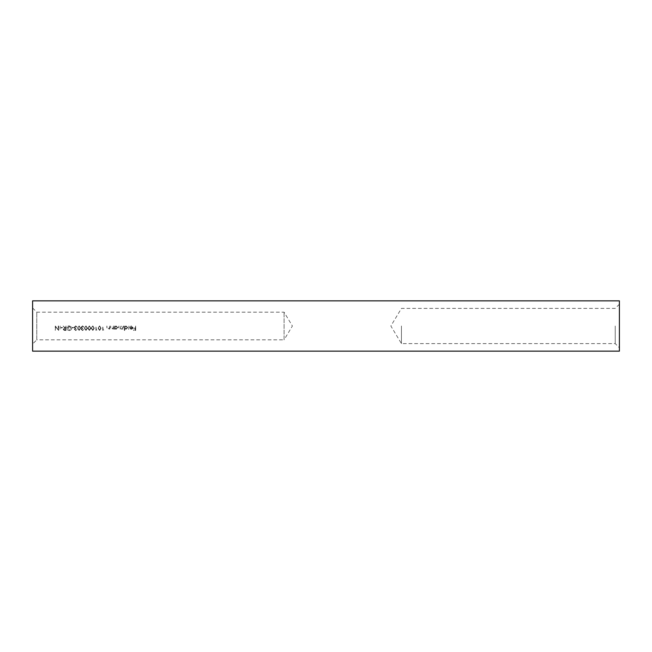 <?xml version="1.0" encoding="UTF-8"?>
<svg xmlns="http://www.w3.org/2000/svg" width="652" height="652" viewBox="0 0 652 652"><rect width="100%" height="100%" fill="white"/><g stroke="black" fill="none" stroke-linecap="round" stroke-linejoin="round"><path stroke-width="0.49" stroke-dasharray="3.26 2.44" d="M32.6 307.98L36.789 312.169L284.085 312.169L292.398 326L284.085 339.831L284.085 312.169L284.085 339.831L36.789 339.831L36.789 312.169L36.789 339.831L32.6 344.02L32.6 307.98L32.6 344.02M60.212 326L59.813 330.434L60.212 326M66.015 326L65.616 328.046L63.171 326L64.801 328.046L63.228 329.252L64.116 330.377L66.015 330.434L66.015 326L66.015 330.434L64.116 330.377L63.228 329.252L64.801 328.046L63.171 326L65.29 328.046L66.015 326M73.806 327.475L72.095 327.475L72.095 327.932L73.806 327.932L73.806 327.475L73.806 327.932L72.095 327.932L72.095 327.475L73.806 327.475M79.145 325.886L77.612 328.217L79.145 330.548L80.628 328.217L79.145 325.886L80.628 328.217L79.145 330.548L77.612 328.217L79.145 325.886M85.966 325.886L84.442 328.217L85.966 330.548L87.449 328.217L85.966 325.886L87.449 328.217L85.966 330.548L84.442 328.217L85.966 325.886M92.796 325.886L91.264 328.217L92.796 330.548L94.279 328.217L92.796 325.886L94.279 328.217L92.796 330.548L91.264 328.217L92.796 325.886M99.617 325.886L98.085 328.217L99.617 330.548L101.101 328.217L99.617 325.886L101.101 328.217L99.617 330.548L98.085 328.217L99.617 325.886M109.691 326L109.226 328.046L108.126 328.901L107.295 328.266L106.846 326L106.846 327.654L108.061 329.301L109.291 328.657L109.691 329.244L109.691 326L109.691 329.244L109.291 328.657L108.061 329.301L106.846 327.654L106.846 326L107.295 328.266L108.126 328.901L109.226 328.046L109.691 326M114.752 329.244L114.752 328.641L116.064 329.301L117.767 327.63L116.072 325.943L114.752 326.562L114.353 326L114.353 329.244L114.353 326L114.752 326.562L116.072 325.943L117.767 327.63L116.064 329.301L114.752 328.641L114.752 329.244M124.703 330.548L124.703 328.616L126.015 329.301L127.719 327.63L126.023 325.943L124.703 326.562L124.304 326L124.304 330.548L124.304 326L124.703 326.562L126.023 325.943L127.719 327.63L126.015 329.301L124.703 328.616L124.703 330.548M131.37 326.342L132.552 327.532L129.65 327.532L130.001 328.657L131.313 329.301L132.576 328.698L132.951 327.614L131.321 325.943L129.821 326.839L131.321 325.943L132.951 327.614L132.576 328.698L131.313 329.301L130.001 328.657L129.65 327.532L132.552 327.532L131.37 326.342M135.681 326L135.282 328.16L133.521 328.16L133.521 328.616L135.282 328.616L135.282 329.977L133.521 329.977L133.521 330.434L135.681 330.434L135.681 326L135.681 330.434L133.521 330.434L133.521 329.977L135.282 329.977L135.282 328.616L133.521 328.616L133.521 328.16L135.282 328.16L135.681 326M128.909 326L128.517 330.548L128.909 326M123.391 326L121.948 328.901L121.174 327.646L121.174 326L119.732 328.901L118.957 327.76L118.957 326L118.558 327.752L119.658 329.301L120.848 328.518L121.875 329.301L123 328.681L123.391 329.244L123.391 326L123.391 329.244L123 328.681L121.875 329.301L120.848 328.518L119.658 329.301L118.558 327.752L118.957 326L118.957 327.76L119.732 328.901L121.174 326L121.174 327.646L121.948 328.901L123.391 326M113.44 326L112.983 328.046L111.883 328.901L111.044 328.266L110.595 326L110.595 327.654L111.81 329.301L113.04 328.657L113.44 329.244L113.44 326L113.44 329.244L113.04 328.657L111.81 329.301L110.595 327.654L110.595 326L111.044 328.266L111.883 328.901L112.983 328.046L113.44 326M103.831 329.977L103.146 329.977L102.747 326L102.747 330.434L103.831 329.977L102.747 330.434L102.747 326L103.146 329.977L103.831 329.977M97.009 329.977L96.325 329.977L95.925 326L95.925 330.434L97.009 329.977L95.925 330.434L95.925 326L96.325 329.977L97.009 329.977M89.381 325.886L87.849 328.217L89.381 330.548L90.864 328.217L89.381 325.886L90.864 328.217L89.381 330.548L87.849 328.217L89.381 325.886M82.543 330.091L81.655 329.399L82.788 328.217L81.427 327.28L82.551 326.342L84.043 327.198L82.559 325.886L81.027 327.32L81.769 328.486L81.255 329.399L82.551 330.548L83.872 329.415L82.551 330.548L81.255 329.399L81.769 328.486L81.027 327.32L82.559 325.886L84.043 327.198L82.551 326.342L81.427 327.28L82.788 328.217L81.655 329.399L82.543 330.091M75.722 330.091L74.825 329.399L75.966 328.217L74.597 327.28L75.73 326.342L77.213 327.198L75.738 325.886L74.206 327.32L74.947 328.486L74.426 329.399L75.722 330.548L77.042 329.415L75.722 330.548L74.426 329.399L74.947 328.486L74.206 327.32L75.738 325.886L77.213 327.198L75.73 326.342L74.597 327.28L75.966 328.217L74.825 329.399L75.722 330.091M69.202 330.548C70.66 330.434 71.459 329.659 71.59 328.217L71.044 326.725L69.12 325.886C67.718 325.984 66.985 326.742 66.92 328.16L68.802 328.16L68.802 327.703L67.319 327.703L69.088 326.342L71.19 328.241L69.21 330.091L67.205 329.676L69.202 330.548L67.205 329.676L69.21 330.091L71.19 328.241L69.088 326.342L67.319 327.703L68.802 327.703L68.802 328.16L66.92 328.16C66.977 326.75 67.71 325.992 69.12 325.886L71.044 326.725L71.59 328.217C71.459 329.659 70.66 330.434 69.202 330.548M62.657 327.475L60.954 327.475L60.954 327.932L62.657 327.932L62.657 327.475L62.657 327.932L60.954 327.932L60.954 327.475L62.657 327.475M58.281 326L58.281 329.48L55.265 326L55.265 330.434L55.664 326.945L58.68 330.434L58.68 326L58.68 330.434L55.664 326.945L55.265 330.434L55.265 326L58.281 329.48L58.281 326M619.4 351.151L619.4 300.849M32.6 351.151L32.6 300.849M619.4 326L619.4 304.207L619.4 326M401.445 326L401.445 343.604L401.445 326M615.211 326L615.211 343.604L615.211 326M130.05 327.932L132.511 327.932L130.05 327.932L131.288 328.901L132.511 327.932L131.288 328.901L130.05 327.932M126.007 328.901L124.703 327.614L126.007 328.901L127.319 327.622L126.015 326.342L124.703 327.614L126.015 326.342L127.319 327.622L126.007 328.901M116.056 328.901L114.752 327.614L116.056 328.901L117.368 327.622L116.064 326.342L114.752 327.614L116.064 326.342L117.368 327.622L116.056 328.901M100.701 328.217L99.609 330.091L100.701 328.217L99.609 326.342L98.656 327.1L98.485 328.217L99.609 330.091L98.485 328.217L98.656 327.1L99.609 326.342L100.701 328.217M93.88 328.217L92.78 330.091L93.88 328.217L92.78 326.342L91.826 327.1L91.663 328.217L92.78 330.091L91.663 328.217L91.826 327.1L92.78 326.342L93.88 328.217M90.465 328.217L89.365 330.091L90.465 328.217L89.365 326.342L88.419 327.1L88.248 328.217L89.365 330.091L88.248 328.217L88.419 327.1L89.365 326.342L90.465 328.217M87.058 328.217L85.958 330.091L87.058 328.217L85.958 326.342L85.004 327.1L84.833 328.217L85.958 330.091L84.833 328.217L85.004 327.1L85.958 326.342L87.058 328.217M80.229 328.217L79.128 330.091L80.229 328.217L79.128 326.342L78.183 327.1L78.012 328.217L79.128 330.091L78.012 328.217L78.183 327.1L79.128 326.342L80.229 328.217M65.616 329.977L64.784 329.977L65.616 329.977L65.616 328.502L63.627 329.252L64.784 329.977L63.627 329.252L65.616 328.502L65.616 329.977M619.4 304.207L615.211 308.396L401.445 308.396L390.866 326L401.445 343.604L615.211 343.604L619.4 347.793"/><path stroke-width="0.98" d="M619.4 326L619.4 351.151L32.6 351.151L32.6 300.849L619.4 300.849L619.4 326"/></g></svg>
